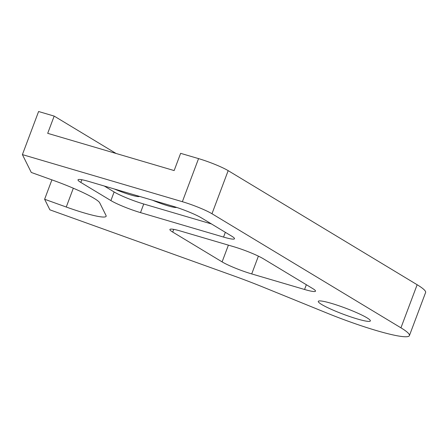 <?xml version="1.0" encoding="UTF-8"?>
<svg xmlns="http://www.w3.org/2000/svg" width="448" height="448" viewBox="0 0 448 448"><rect width="100%" height="100%" fill="white"/><g stroke="black" fill="none" stroke-linecap="round" stroke-linejoin="round"><path stroke-width="0.67" d="M44.615 199.254L66.259 207.026A46.351 5.41 20.6 0 0 106.137 216.283A46.351 5.41 20.6 0 0 106.036 215.527L99.719 202.832A46.351 5.41 20.6 0 0 52.926 180.23L31.282 172.452L22.4 154.605L38.595 111.513L54.174 116.099L47.695 133.336L174.149 170.57L180.628 153.334L198.559 158.614A23.173 2.705 20.6 0 1 228.172 170.649L417.144 284.732A69.524 8.114 20.6 0 1 425.6 292.522L409.405 335.614A69.524 8.114 20.6 0 1 327.062 313.113L263.603 287.314A92.702 10.819 20.6 0 0 233.57 275.822L49.879 209.826L44.615 199.254L51.901 179.861M22.4 154.605L182.364 201.701A23.173 2.705 20.6 0 1 211.977 213.741L400.943 327.824A69.524 8.114 20.6 0 1 409.405 335.614M357.207 318.931A27.81 3.242 20.6 0 1 330.73 309.075A27.81 3.242 20.6 0 1 318.293 301.364A27.81 3.242 20.6 0 1 331.436 303.374A27.81 3.242 20.6 0 1 357.913 313.225A27.81 3.242 20.6 0 1 370.356 320.936A27.81 3.242 20.6 0 1 357.207 318.931M201.622 217.997L231.683 236.146A23.173 2.705 20.6 0 1 234.506 238.745A23.173 2.705 20.6 0 1 223.546 237.076L140.504 212.621A23.173 2.705 20.6 0 1 110.891 200.581L80.83 182.431A23.173 2.705 20.6 0 1 78.008 179.838A23.173 2.705 20.6 0 1 88.967 181.507L172.01 205.962A23.173 2.705 20.6 0 1 201.622 217.997M211.473 223.944L143.741 204.002A23.173 2.705 20.6 0 1 114.128 191.962L104.283 186.021M116.077 153.468L54.174 116.099M139.541 196.398A19.102 2.229 20.6 0 1 122.058 192.052A19.102 2.229 20.6 0 1 114.318 188.972M176.607 207.402A18.542 2.162 20.6 0 1 168.084 205.856A18.542 2.162 20.6 0 1 152.634 200.256M222.102 261.884L172.715 232.07A23.173 2.705 20.6 0 1 169.893 229.471A23.173 2.705 20.6 0 1 180.852 231.14L233.699 246.702A23.173 2.705 20.6 0 1 263.306 258.742L312.698 288.557A23.173 2.705 20.6 0 1 315.521 291.155A23.173 2.705 20.6 0 1 304.562 289.481L251.714 273.924A23.173 2.705 20.6 0 1 222.102 261.884L228.396 245.14M182.364 201.701L198.559 158.614M66.259 207.026L73.326 188.216M80.83 182.431L81.838 179.738M110.891 200.581L114.128 191.962M140.504 212.621L143.741 204.002M223.546 237.076L225.338 232.316M211.977 213.741L228.172 170.649M400.943 327.824L417.144 284.732M172.715 232.07L173.723 229.376M304.562 289.481L306.348 284.726M251.714 273.924L258.395 256.138"/></g></svg>

